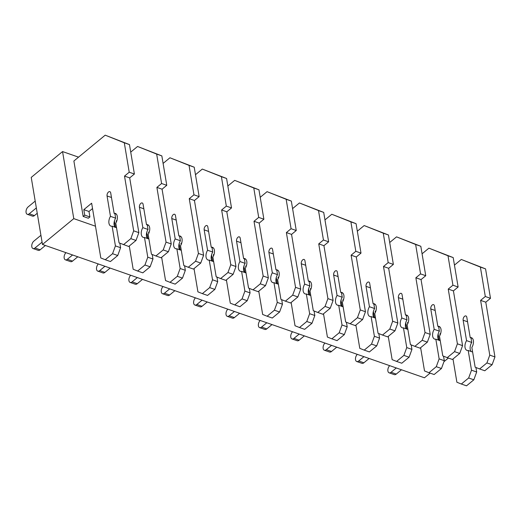 <?xml version="1.0" encoding="UTF-8"?>
<svg xmlns="http://www.w3.org/2000/svg" width="521" height="521" viewBox="0 0 521 521"><rect width="100%" height="100%" fill="white"/><g stroke="black" fill="none" stroke-linecap="round" stroke-linejoin="round"><path stroke-width="0.78" d="M42.462 244.46L31.234 177.4L62.553 151.572L73.774 218.631L42.462 244.46L424.446 377.79L430.112 373.121M448.379 358.051L443.944 361.711M73.774 218.631L95.486 226.212M62.553 151.572L78.547 157.153M114.88 213.597L115.642 218.149L110.465 216.345A6.714 3.875 -70.8 0 0 110.901 226.101A6.714 3.875 -70.8 0 0 112.113 226.192L115.415 245.899L112.562 253.707L105.255 259.732L100.8 257.954L91.637 203.21L83.809 209.663L84.728 215.14L83.158 216.43L73.884 161.002L105.196 135.173L129.469 144.597L134.392 174.021L129.696 177.895L138.86 232.646L136.007 240.448L128.7 246.472L119.068 242.89L115.766 223.177A6.714 3.875 -70.8 0 0 115.33 213.421A6.714 3.875 -70.8 0 0 114.119 213.33L116.333 214.105M83.158 216.43L88.336 218.24L89.905 216.951L84.728 215.14M83.809 209.663L88.987 211.474L89.905 216.951M92.53 208.55L88.987 211.474M105.255 259.732L110.432 261.542L117.739 255.511L112.562 253.707M115.415 245.899L120.592 247.709L117.739 255.511M119.837 243.196L120.592 247.709M112.113 226.192L116.528 227.729M115.642 218.149A6.714 3.875 -70.8 0 0 115.076 227.221M114.119 213.33L110.706 192.933A2.937 1.693 -70.8 0 0 109.846 191.663A2.937 1.693 -70.8 0 0 107.788 192.835A2.937 1.693 -70.8 0 0 107.052 195.948L110.465 216.345M105.196 135.173L124.291 142.787L129.215 172.217L124.519 176.091L133.682 230.836L130.83 238.638L136.007 240.448M130.83 238.638L123.523 244.668M133.682 230.836L138.86 232.646M124.519 176.091L129.696 177.895M129.215 172.217L134.392 174.021M124.291 142.787L129.469 144.597M37.238 213.271L34.438 215.583A4.194 2.423 -70.8 0 1 32.484 216.124L27.3 214.313A4.194 2.423 -70.8 0 1 26.05 211.083A4.194 2.423 -70.8 0 1 28.114 206.928L35.2 201.086M27.3 214.313A4.194 2.423 -70.8 0 0 29.261 213.773L36.346 207.931M45.392 245.489L40.163 249.8A4.194 2.423 -70.8 0 1 38.209 250.34L33.031 248.53A4.194 2.423 -70.8 0 1 31.774 245.3A4.194 2.423 -70.8 0 1 33.839 241.145L40.925 235.303M33.031 248.53A4.194 2.423 -70.8 0 0 34.985 247.989L42.071 242.148M115.467 227.358L114.412 221.028M116.411 227.006L115.831 227.488M117.01 220.285L116.183 220.963L116.73 221.158M116.183 220.963L116.365 222.057M147.254 224.896L148.016 229.448L142.839 227.644A6.714 3.875 -70.8 0 0 143.275 237.4A6.714 3.875 -70.8 0 0 144.486 237.485L147.782 257.198L144.936 265.007L137.629 271.031L133.174 269.253L129.28 245.997M137.629 271.031L142.806 272.841L150.113 266.811L144.936 265.007M147.782 257.198L152.966 259.009L150.113 266.811M152.21 254.495L152.966 259.009M144.486 237.485L148.902 239.028M148.016 229.448A6.714 3.875 -70.8 0 0 147.45 238.52M130.732 152.112L137.57 146.473L156.665 154.086L161.588 183.516L156.893 187.391L166.049 242.135L163.197 249.937L155.896 255.967L151.435 254.189L148.14 234.476A6.714 3.875 -70.8 0 0 147.704 224.72A6.714 3.875 -70.8 0 0 146.492 224.629L143.08 204.232A2.937 1.693 -70.8 0 0 142.22 202.962A2.937 1.693 -70.8 0 0 140.162 204.134A2.937 1.693 -70.8 0 0 139.426 207.247L142.839 227.644M146.492 224.629L148.706 225.404M155.896 255.967L161.074 257.771L168.381 251.747L163.197 249.937M166.049 242.135L171.233 243.945L168.381 251.747M156.893 187.391L162.07 189.195L171.233 243.945M161.588 183.516L166.766 185.32L162.07 189.195M156.665 154.086L161.842 155.896L166.766 185.32M137.57 146.473L161.842 155.896M65.399 259.829L70.582 261.64A4.194 2.423 -70.8 0 0 72.536 261.099L67.359 259.289A4.194 2.423 -70.8 0 1 65.399 259.829A4.194 2.423 -70.8 0 1 64.129 256.788A4.194 2.423 -70.8 0 1 65.965 252.665M77.766 256.788L72.536 261.099M72.582 254.977L67.359 259.289M147.84 238.657L146.779 232.327M148.778 238.305L148.198 238.787M149.384 231.578L148.55 232.262L149.104 232.457M148.55 232.262L148.732 233.356M179.628 236.195L180.39 240.748L175.206 238.944A6.714 3.875 -70.8 0 0 175.649 248.699A6.714 3.875 -70.8 0 0 176.86 248.784L180.155 268.497L177.303 276.306L169.996 282.33L165.541 280.552L161.653 257.296M169.996 282.33L175.18 284.14L182.487 278.11L177.303 276.306M180.155 268.497L185.333 270.308L182.487 278.11M184.584 265.795L185.333 270.308M176.86 248.784L181.275 250.327M180.39 240.748A6.714 3.875 -70.8 0 0 179.823 249.82M163.099 163.412L169.944 157.772L189.038 165.385L193.962 194.815L189.26 198.683L198.423 253.434L195.57 261.236L188.263 267.266L183.809 265.489L180.513 245.775A6.714 3.875 -70.8 0 0 180.071 236.02A6.714 3.875 -70.8 0 0 178.866 235.928L175.453 215.531A2.937 1.693 -70.8 0 0 174.594 214.261A2.937 1.693 -70.8 0 0 172.536 215.434A2.937 1.693 -70.8 0 0 171.793 218.546L175.206 238.944M178.866 235.928L181.074 236.697M188.263 267.266L193.447 269.07L200.754 263.046L195.57 261.236M198.423 253.434L203.6 255.238L200.754 263.046M189.26 198.683L194.444 200.494L203.6 255.238M193.962 194.815L199.139 196.619L194.444 200.494M189.038 165.385L194.216 167.195L199.139 196.619M169.944 157.772L194.216 167.195M97.772 271.128L102.95 272.939A4.194 2.423 -70.8 0 0 104.91 272.398L99.726 270.588A4.194 2.423 -70.8 0 1 97.772 271.128A4.194 2.423 -70.8 0 1 96.502 268.087A4.194 2.423 -70.8 0 1 98.339 263.965M110.133 268.081L104.91 272.398M104.955 266.277L99.726 270.588M180.214 249.956L179.152 243.626M181.152 249.605L180.572 250.087M181.751 242.877L180.924 243.561L181.477 243.756M180.924 243.561L181.106 244.655M211.995 247.495L212.757 252.047L207.579 250.243A6.714 3.875 -70.8 0 0 208.016 259.999A6.714 3.875 -70.8 0 0 209.227 260.083L212.529 279.797L209.676 287.605L202.369 293.629L197.915 291.851L194.02 268.595M202.369 293.629L207.547 295.44L214.854 289.409L209.676 287.605M212.529 279.797L217.706 281.607L214.854 289.409M216.951 277.094L217.706 281.607M209.227 260.083L213.643 261.627M212.757 252.047A6.714 3.875 -70.8 0 0 212.197 261.119M195.473 174.711L202.311 169.071L221.405 176.684L226.329 206.114L221.633 209.983L230.796 264.733L227.944 272.535L220.637 278.559L216.182 276.788L212.881 257.074A6.714 3.875 -70.8 0 0 212.444 247.312A6.714 3.875 -70.8 0 0 211.233 247.228L207.82 226.83A2.937 1.693 -70.8 0 0 206.961 225.56A2.937 1.693 -70.8 0 0 204.903 226.733A2.937 1.693 -70.8 0 0 204.167 229.846L207.579 250.243M211.233 247.228L213.447 247.996M220.637 278.559L225.814 280.37L233.121 274.346L227.944 272.535M230.796 264.733L235.974 266.537L233.121 274.346M221.633 209.983L226.811 211.793L235.974 266.537M226.329 206.114L231.513 207.918L226.811 211.793M221.405 176.684L226.589 178.495L231.513 207.918M202.311 169.071L226.589 178.495M130.146 282.428L135.323 284.238A4.194 2.423 -70.8 0 0 137.277 283.691L132.1 281.887A4.194 2.423 -70.8 0 1 130.146 282.428A4.194 2.423 -70.8 0 1 128.876 279.386A4.194 2.423 -70.8 0 1 130.706 275.264M142.507 279.38L137.277 283.691M137.329 277.576L132.1 281.887M212.588 261.255L211.526 254.919M213.525 260.904L212.946 261.379M214.124 254.176L213.297 254.86L213.844 255.056M213.297 254.86L213.48 255.954M244.369 258.794L245.13 263.346L239.953 261.542A6.714 3.875 -70.8 0 0 240.389 271.298A6.714 3.875 -70.8 0 0 241.601 271.382L244.903 291.096L242.05 298.904L234.743 304.928L230.289 303.15L226.394 279.894M234.743 304.928L239.92 306.739L247.228 300.708L242.05 298.904M244.903 291.096L250.08 292.906L247.228 300.708M249.325 288.393L250.08 292.906M241.601 271.382L246.016 272.926M245.13 263.346A6.714 3.875 -70.8 0 0 244.564 272.418M227.846 186.01L234.684 180.37L253.779 187.983L258.703 217.407L254.007 221.282L263.17 276.032L260.318 283.834L253.011 289.858L248.556 288.087L245.254 268.374A6.714 3.875 -70.8 0 0 244.818 258.611A6.714 3.875 -70.8 0 0 243.607 258.527L240.194 238.13A2.937 1.693 -70.8 0 0 239.334 236.86A2.937 1.693 -70.8 0 0 237.276 238.025A2.937 1.693 -70.8 0 0 236.541 241.145L239.953 261.542M243.607 258.527L245.821 259.295M253.011 289.858L258.188 291.669L265.495 285.645L260.318 283.834M263.17 276.032L268.348 277.836L265.495 285.645M254.007 221.282L259.184 223.092L268.348 277.836M258.703 217.407L263.88 219.217L259.184 223.092M253.779 187.983L258.957 189.794L263.88 219.217M234.684 180.37L258.957 189.794M162.513 293.727L167.697 295.537A4.194 2.423 -70.8 0 0 169.651 294.99L164.473 293.186A4.194 2.423 -70.8 0 1 162.513 293.727A4.194 2.423 -70.8 0 1 161.243 290.679A4.194 2.423 -70.8 0 1 163.08 286.563M174.88 290.679L169.651 294.99M169.696 288.875L164.473 293.186M244.955 272.555L243.893 266.218M245.899 272.203L245.319 272.678M246.498 265.476L245.671 266.159L246.218 266.355M245.671 266.159L245.853 267.253M276.742 270.093L277.504 274.645L272.327 272.841A6.714 3.875 -70.8 0 0 272.763 282.597A6.714 3.875 -70.8 0 0 273.974 282.682L277.27 302.395L274.417 310.197L267.117 316.227L262.656 314.45L258.768 291.193M267.117 316.227L272.294 318.031L279.601 312.007L274.417 310.197M277.27 302.395L282.454 304.205L279.601 312.007M281.698 299.692L282.454 304.205M273.974 282.682L278.39 284.225M277.504 274.645A6.714 3.875 -70.8 0 0 276.938 283.717M260.213 197.309L267.058 191.669L286.153 199.282L291.076 228.706L286.381 232.581L295.537 287.332L292.685 295.133L285.378 301.158L280.923 299.38L277.628 279.673A6.714 3.875 -70.8 0 0 277.192 269.911A6.714 3.875 -70.8 0 0 275.98 269.826L272.568 249.429A2.937 1.693 -70.8 0 0 271.708 248.159A2.937 1.693 -70.8 0 0 269.65 249.325A2.937 1.693 -70.8 0 0 268.914 252.444L272.327 272.841M275.98 269.826L278.194 270.594M285.378 301.158L290.562 302.968L297.869 296.944L292.685 295.133M295.537 287.332L300.721 289.135L297.869 296.944M286.381 232.581L291.558 234.391L300.721 289.135M291.076 228.706L296.254 230.516L291.558 234.391M286.153 199.282L291.33 201.093L296.254 230.516M267.058 191.669L291.33 201.093M194.887 305.026L200.071 306.83A4.194 2.423 -70.8 0 0 202.024 306.289L196.847 304.485A4.194 2.423 -70.8 0 1 194.887 305.026A4.194 2.423 -70.8 0 1 193.617 301.978A4.194 2.423 -70.8 0 1 195.453 297.862M207.254 301.978L202.024 306.289M202.07 300.174L196.847 304.485M277.328 283.854L276.267 277.517M278.266 283.502L277.686 283.978M278.865 276.775L278.038 277.459L278.592 277.654M278.038 277.459L278.221 278.546M309.116 281.386L309.878 285.944L304.694 284.14A6.714 3.875 -70.8 0 0 305.137 293.896A6.714 3.875 -70.8 0 0 306.348 293.981L309.643 313.694L306.791 321.496L299.484 327.527L295.029 325.749L291.141 302.493M299.484 327.527L304.668 329.331L311.975 323.307L306.791 321.496M309.643 313.694L314.821 315.505L311.975 323.307M314.065 310.991L314.821 315.505M306.348 293.981L310.763 295.524M309.878 285.944A6.714 3.875 -70.8 0 0 309.311 295.016M292.587 208.608L299.432 202.969L318.52 210.582L323.45 240.005L318.748 243.88L327.911 298.631L325.058 306.433L317.751 312.457L313.297 310.679L310.002 290.965A6.714 3.875 -70.8 0 0 309.559 281.21A6.714 3.875 -70.8 0 0 308.354 281.125L304.935 260.728A2.937 1.693 -70.8 0 0 304.082 259.458A2.937 1.693 -70.8 0 0 302.024 260.624A2.937 1.693 -70.8 0 0 301.281 263.743L304.694 284.14M308.354 281.125L310.562 281.894M317.751 312.457L322.929 314.267L330.236 308.237L325.058 306.433M327.911 298.631L333.088 300.435L330.236 308.237M318.748 243.88L323.932 245.691L333.088 300.435M323.45 240.005L328.627 241.816L323.932 245.691M318.52 210.582L323.704 212.392L328.627 241.816M299.432 202.969L323.704 212.392M227.26 316.325L232.438 318.129A4.194 2.423 -70.8 0 0 234.398 317.589L229.214 315.785A4.194 2.423 -70.8 0 1 227.26 316.325A4.194 2.423 -70.8 0 1 225.99 313.277A4.194 2.423 -70.8 0 1 227.827 309.161M239.621 313.277L234.398 317.589M234.443 311.473L229.214 315.785M309.702 295.153L308.64 288.816M310.64 294.801L310.06 295.277M311.239 288.074L310.412 288.758L310.965 288.953M310.412 288.758L310.594 289.845M341.483 292.685L342.245 297.244L337.067 295.433A6.714 3.875 -70.8 0 0 337.504 305.189A6.714 3.875 -70.8 0 0 338.715 305.28L342.017 324.993L339.164 332.795L331.857 338.826L327.403 337.048L323.508 313.792M331.857 338.826L337.035 340.63L344.342 334.606L339.164 332.795M342.017 324.993L347.194 326.804L344.342 334.606M346.439 322.291L347.194 326.804M338.715 305.28L343.131 306.823M342.245 297.244A6.714 3.875 -70.8 0 0 341.685 306.315M324.961 219.908L331.799 214.261L350.893 221.881L355.817 251.304L351.121 255.179L360.285 309.93L357.432 317.732L350.125 323.756L345.67 321.978L342.369 302.265A6.714 3.875 -70.8 0 0 341.932 292.509A6.714 3.875 -70.8 0 0 340.721 292.424L337.308 272.027A2.937 1.693 -70.8 0 0 336.449 270.757A2.937 1.693 -70.8 0 0 334.391 271.923A2.937 1.693 -70.8 0 0 333.655 275.042L337.067 295.433M340.721 292.424L342.935 293.193M350.125 323.756L355.302 325.566L362.609 319.536L357.432 317.732M360.285 309.93L365.462 311.734L362.609 319.536M351.121 255.179L356.299 256.99L365.462 311.734M355.817 251.304L361.001 253.115L356.299 256.99M350.893 221.881L356.071 223.685L361.001 253.115M331.799 214.261L356.071 223.685M259.634 327.624L264.811 329.428A4.194 2.423 -70.8 0 0 266.765 328.888L261.588 327.084A4.194 2.423 -70.8 0 1 259.634 327.624A4.194 2.423 -70.8 0 1 258.364 324.576A4.194 2.423 -70.8 0 1 260.194 320.461M271.995 324.576L266.765 328.888M266.817 322.773L261.588 327.084M342.069 306.452L341.014 300.116M343.013 306.101L342.434 306.576M343.613 299.373L342.785 300.057L343.332 300.246M342.785 300.057L342.968 301.145M373.857 303.984L374.619 308.543L369.441 306.732A6.714 3.875 -70.8 0 0 369.877 316.488A6.714 3.875 -70.8 0 0 371.089 316.579L374.391 336.292L371.538 344.094L364.231 350.125L359.777 348.347L355.882 325.091M364.231 350.125L369.409 351.929L376.716 345.905L371.538 344.094M374.391 336.292L379.568 338.103L376.716 345.905M378.813 333.59L379.568 338.103M371.089 316.579L375.504 318.123M374.619 308.543A6.714 3.875 -70.8 0 0 374.052 317.615M357.334 231.207L364.172 225.56L383.267 233.18L388.191 262.604L383.495 266.478L392.652 321.229L389.806 329.031L382.499 335.055L378.044 333.277L374.742 313.564A6.714 3.875 -70.8 0 0 374.306 303.808A6.714 3.875 -70.8 0 0 373.095 303.723L369.682 283.326A2.937 1.693 -70.8 0 0 368.822 282.056A2.937 1.693 -70.8 0 0 366.764 283.222A2.937 1.693 -70.8 0 0 366.029 286.342L369.441 306.732M373.095 303.723L375.309 304.492M382.499 335.055L387.676 336.866L394.983 330.835L389.806 329.031M392.652 321.229L397.836 323.033L394.983 330.835M383.495 266.478L388.673 268.289L397.836 323.033M388.191 262.604L393.368 264.414L388.673 268.289M383.267 233.18L388.445 234.984L393.368 264.414M364.172 225.56L388.445 234.984M292.001 338.924L297.185 340.727A4.194 2.423 -70.8 0 0 299.139 340.187L293.961 338.383A4.194 2.423 -70.8 0 1 292.001 338.924A4.194 2.423 -70.8 0 1 290.731 335.876A4.194 2.423 -70.8 0 1 292.568 331.76M304.368 335.876L299.139 340.187M299.184 334.072L293.961 338.383M374.443 317.751L373.381 311.415M375.38 317.4L374.801 317.875M375.986 310.672L375.153 311.356L375.706 311.545M375.153 311.356L375.335 312.444M406.23 315.283L406.992 319.842L401.815 318.031A6.714 3.875 -70.8 0 0 402.251 327.787A6.714 3.875 -70.8 0 0 403.462 327.878L406.758 347.592L403.905 355.394L396.598 361.424L392.144 359.646L388.256 336.39M396.598 361.424L401.782 363.228L409.089 357.204L403.905 355.394M406.758 347.592L411.942 349.402L409.089 357.204M411.186 344.882L411.942 349.402M403.462 327.878L407.878 329.422M406.992 319.842A6.714 3.875 -70.8 0 0 406.426 328.914M389.701 242.506L396.546 236.86L415.641 244.479L420.564 273.903L415.862 277.778L425.025 332.522L422.173 340.33L414.866 346.354L410.411 344.576L407.116 324.863A6.714 3.875 -70.8 0 0 406.68 315.107A6.714 3.875 -70.8 0 0 405.468 315.016L402.056 294.625A2.937 1.693 -70.8 0 0 401.196 293.356A2.937 1.693 -70.8 0 0 399.138 294.521A2.937 1.693 -70.8 0 0 398.396 297.634L401.815 318.031M405.468 315.016L407.683 315.791M414.866 346.354L420.05 348.165L427.357 342.134L422.173 340.33M425.025 332.522L430.209 334.332L427.357 342.134M415.862 277.778L421.046 279.588L430.209 334.332M420.564 273.903L425.742 275.713L421.046 279.588M415.641 244.479L420.818 246.283L425.742 275.713M396.546 236.86L420.818 246.283M324.375 350.223L329.552 352.027A4.194 2.423 -70.8 0 0 331.512 351.486L326.328 349.682A4.194 2.423 -70.8 0 1 324.375 350.223A4.194 2.423 -70.8 0 1 323.105 347.175A4.194 2.423 -70.8 0 1 324.941 343.059M336.735 347.175L331.512 351.486M331.558 345.364L326.328 349.682M406.816 329.051L405.755 322.714M407.754 328.699L407.175 329.174M408.353 321.971L407.526 322.655L408.08 322.844M407.526 322.655L407.709 323.743M438.604 326.582L439.366 331.141L434.182 329.331A6.714 3.875 -70.8 0 0 434.625 339.086A6.714 3.875 -70.8 0 0 435.83 339.178L439.131 358.891L436.279 366.693L428.972 372.723L424.517 370.945L420.623 347.683M428.972 372.723L434.149 374.527L441.456 368.503L436.279 366.693M439.131 358.891L444.309 360.701L441.456 368.503M443.553 356.182L444.309 360.701M435.83 339.178L440.252 340.721M439.366 331.141A6.714 3.875 -70.8 0 0 438.799 340.213M422.075 253.805L428.92 248.159L448.008 255.778L452.931 285.202L448.236 289.077L457.399 343.821L454.546 351.629L447.239 357.653L442.785 355.876L439.483 336.162A6.714 3.875 -70.8 0 0 439.047 326.406A6.714 3.875 -70.8 0 0 437.835 326.315L434.423 305.925A2.937 1.693 -70.8 0 0 433.57 304.655A2.937 1.693 -70.8 0 0 431.512 305.82A2.937 1.693 -70.8 0 0 430.769 308.933L434.182 329.331M437.835 326.315L440.05 327.09M447.239 357.653L452.417 359.464L459.724 353.433L454.546 351.629M457.399 343.821L462.576 345.631L459.724 353.433M448.236 289.077L453.42 290.887L462.576 345.631M452.931 285.202L458.115 287.012L453.42 290.887M448.008 255.778L453.192 257.582L458.115 287.012M428.92 248.159L453.192 257.582M356.748 361.522L361.926 363.326A4.194 2.423 -70.8 0 0 363.879 362.785L358.702 360.981A4.194 2.423 -70.8 0 1 356.748 361.522A4.194 2.423 -70.8 0 1 355.478 358.474A4.194 2.423 -70.8 0 1 357.308 354.358M369.109 358.474L363.879 362.785M363.932 356.664L358.702 360.981M439.19 340.35L438.128 334.013M440.128 339.998L439.548 340.473M440.727 333.271L439.9 333.954L440.447 334.143M439.9 333.954L440.082 335.042M470.971 337.882L471.733 342.44L466.555 340.63A6.714 3.875 -70.8 0 0 466.992 350.386A6.714 3.875 -70.8 0 0 468.203 350.477L471.505 370.19L468.653 377.992L461.345 384.023L456.891 382.245L452.996 358.982M461.345 384.023L466.523 385.827L473.83 379.802L468.653 377.992M471.505 370.19L476.682 371.994L473.83 379.802M475.927 367.481L476.682 371.994M468.203 350.477L472.619 352.02M471.733 342.44A6.714 3.875 -70.8 0 0 471.173 351.512M454.449 265.104L461.287 259.458L480.382 267.078L485.305 296.501L480.609 300.376L489.773 355.12L486.92 362.929L479.613 368.953L475.159 367.175L471.857 347.461A6.714 3.875 -70.8 0 0 471.42 337.706A6.714 3.875 -70.8 0 0 470.209 337.615L466.796 317.217A2.937 1.693 -70.8 0 0 465.937 315.954A2.937 1.693 -70.8 0 0 463.879 317.12A2.937 1.693 -70.8 0 0 463.143 320.233L466.555 340.63M470.209 337.615L472.423 338.389M479.613 368.953L484.791 370.763L492.098 364.733L486.92 362.929M489.773 355.12L494.95 356.931L492.098 364.733M480.609 300.376L485.787 302.187L494.95 356.931M485.305 296.501L490.489 298.312L485.787 302.187M480.382 267.078L485.559 268.882L490.489 298.312M461.287 259.458L485.559 268.882M389.122 372.821L394.299 374.625A4.194 2.423 -70.8 0 0 396.253 374.085L391.076 372.274A4.194 2.423 -70.8 0 1 389.122 372.821A4.194 2.423 -70.8 0 1 387.852 369.773A4.194 2.423 -70.8 0 1 389.682 365.657M401.483 369.773L396.253 374.085M396.305 367.963L391.076 372.274M107.052 195.948L111.468 197.492M34.438 215.583L29.261 213.773M40.163 249.8L34.985 247.989M139.426 207.247L143.842 208.791M171.793 218.546L176.215 220.09M204.167 229.846L208.582 231.389M236.541 241.145L240.956 242.688M268.914 252.444L273.33 253.981M301.281 263.743L305.703 265.28M333.655 275.042L338.07 276.579M366.029 286.342L370.444 287.879M398.396 297.634L402.818 299.178M430.769 308.933L435.185 310.477M463.143 320.233L467.558 321.776"/></g></svg>
